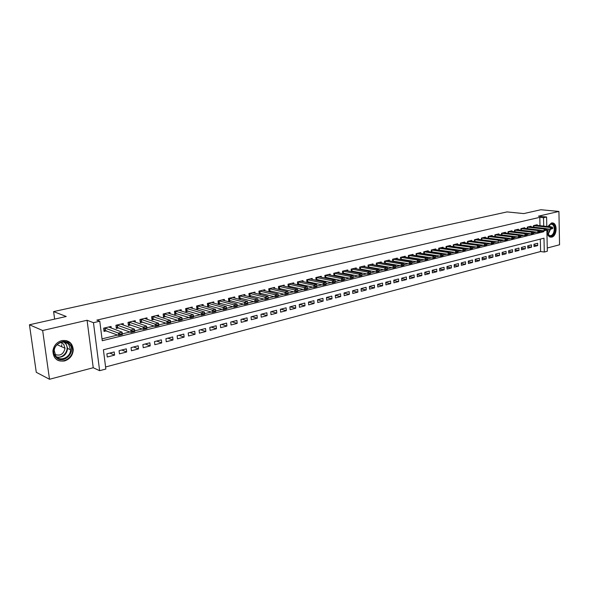 <?xml version="1.0" encoding="UTF-8"?>
<svg xmlns="http://www.w3.org/2000/svg" width="589" height="589" viewBox="0 0 589 589"><rect width="100%" height="100%" fill="white"/><g stroke="black" fill="none" stroke-linecap="round" stroke-linejoin="round"><path stroke-width="0.88" d="M64.518 360.961C69.885 359.157 72.8 355.432 73.264 349.8C72.491 342.908 68.655 339.846 61.742 340.619C56.684 342.18 53.739 345.618 52.907 350.919C53.275 358.443 57.14 361.793 64.518 360.961M547.152 228.841C546.599 233.2 547.615 235.968 550.207 237.124L551.738 237.131C556.804 236.204 557.79 223.813 552.85 222.973L551.451 222.981L547.858 226.566M546.85 228.804L547.328 251.231L544.295 252.04L543.986 238.184L103.399 349.778L105.843 369.031L99.629 370.687L93.46 322.691L99.777 321.219L102.25 340.729L543.846 231.691L543.824 230.697M93.239 367.735L87.069 320.261L42.651 330.51L29.45 324.767L36.275 372.3L49.505 379.264L93.239 367.735L99.629 370.687M547.262 248.013L559.55 244.774L558.924 211.444L538.449 216.17L546.592 216.995L546.798 226.441M105.586 366.976L540.606 251.532L544.295 252.04M42.651 330.51L49.505 379.264M29.45 324.767L66.248 316.492L53.606 311.588L507.055 211.915L523.761 213.586L540.886 209.736L558.924 211.444M111.24 328.066L111.041 326.424L103.635 328.191L104.039 331.408L106.58 330.797M123.41 325.106L123.211 323.516L115.93 325.253L116.328 328.448L118.845 327.845M135.374 322.198L135.19 320.659L128.027 322.367L128.409 325.54L130.913 324.937M147.14 319.341L146.97 317.846L139.924 319.525L140.292 322.676L142.781 322.08M158.721 316.536L158.559 315.086L151.631 316.735L151.984 319.864L154.451 319.267M170.111 313.775L169.956 312.361L163.138 313.989L163.484 317.088L165.936 316.499M181.324 311.058L181.176 309.681L174.469 311.286L174.8 314.364L177.23 313.782M192.36 308.393L192.22 307.053L185.616 308.629L185.94 311.684L188.347 311.102M203.22 305.765L203.08 304.461L196.586 306.008L196.895 309.041L199.296 308.467M213.903 303.18L213.778 301.907L207.38 303.431L207.689 306.442L210.067 305.875M224.431 300.633L224.313 299.396L218.011 300.898L218.305 303.887L220.669 303.32M234.79 298.13L234.68 296.922L228.473 298.402L228.76 301.369L231.109 300.802M244.995 295.671L244.891 294.485L238.781 295.943L239.06 298.888L241.387 298.328M255.052 293.241L254.941 292.085L248.926 293.521L249.199 296.444L251.51 295.892M264.947 290.856L264.851 289.722L258.924 291.135L259.182 294.044L261.479 293.491M274.702 288.5L274.607 287.395L268.768 288.787L269.018 291.673L271.301 291.121M284.31 286.188L284.215 285.098L278.464 286.468L278.707 289.339L280.975 288.794M293.771 283.905L293.69 282.838L288.021 284.192L288.257 287.034L290.502 286.497M303.099 281.652L303.018 280.614L297.438 281.947L297.666 284.774L299.897 284.237M312.295 279.444L312.214 278.42L306.714 279.731L306.928 282.499M321.358 277.257L321.277 276.256L315.859 277.552L316.065 280.246M330.289 275.107L330.215 274.121L324.87 275.394L325.062 278.03M339.095 272.987L339.021 272.022L333.757 273.281L333.941 275.851M347.775 270.896L347.709 269.946L342.511 271.19L342.688 273.701M356.33 268.842L356.271 267.907L351.147 269.129L351.316 271.588M364.775 266.81L364.716 265.889L359.665 267.097L359.82 269.497M373.095 264.807L373.043 263.901L368.059 265.094L368.206 267.443M381.311 262.827L381.252 261.943L376.342 263.114L376.481 265.418M389.41 260.883L389.358 260.014L384.507 261.17L384.639 263.416M397.398 258.961L397.347 258.107L392.569 259.248L392.694 261.45M405.276 257.069L405.232 256.222L400.513 257.349L400.638 259.506M413.058 255.199L413.014 254.367L408.361 255.479L408.471 257.592M420.73 253.351L420.686 252.534L416.099 253.631L416.202 255.707M428.306 251.532L428.262 250.73L423.734 251.812L423.83 253.844M435.779 249.736L435.742 248.941L431.266 250.008L431.362 252.004M443.156 247.962L443.119 247.181L438.702 248.234L438.798 250.192M450.438 246.217L450.401 245.444L446.042 246.482L446.131 248.403M457.624 244.487L457.594 243.728L453.294 244.752L453.375 246.636M464.721 242.786L464.692 242.035L460.443 243.051L460.524 244.899M471.73 241.1L471.701 240.364L467.511 241.365L467.578 243.183M478.651 239.443L478.621 238.707L474.484 239.701L474.55 241.483M485.483 237.801L485.461 237.08L481.368 238.059L481.434 239.811L498.331 242.02L498.272 240.231L481.404 238.044M492.235 236.182L492.205 235.467L488.171 236.432L488.229 238.155M498.898 234.577L498.876 233.877L494.885 234.834L494.944 236.528M505.48 233.001L505.458 232.309L501.519 233.251L501.57 234.915M511.981 231.44L511.959 230.755L508.071 231.683L508.123 233.325M518.408 229.894L518.386 229.224L514.543 230.137L514.587 231.749M524.755 228.377L524.733 227.707L520.934 228.613L520.978 230.203M531.02 226.868L531.006 226.213L527.251 227.104L527.295 228.665M533.973 245.098L537.698 245.584L534.009 246.541L533.951 244.221L537.647 243.279L537.698 245.584M527.766 246.673L531.536 247.181L527.803 248.146L527.744 245.819L531.477 244.862L531.536 247.181M521.479 248.278L525.3 248.794L521.515 249.773L521.456 247.432L525.233 246.46L525.3 248.794M515.117 249.891L518.983 250.428L515.161 251.422L515.088 249.066L518.916 248.087L518.983 250.428M508.675 251.532L512.592 252.085L508.719 253.086L508.653 250.715L512.526 249.721L512.592 252.085M502.159 253.189L506.128 253.756L502.203 254.772L502.13 252.394L506.054 251.385L506.128 253.756M495.555 254.86L499.575 255.457L495.614 256.48L495.533 254.087L499.501 253.064L499.575 255.457M488.877 256.561L492.949 257.172L488.936 258.21L488.848 255.803L492.868 254.772L492.949 257.172M482.111 258.276L486.242 258.91L482.17 259.963L482.082 257.54L486.153 256.495L486.242 258.91M475.257 260.014L479.446 260.669L475.323 261.73L475.235 259.293L479.35 258.24L479.446 260.669M468.321 261.774L472.562 262.451L468.395 263.526L468.292 261.074L472.466 260.007L472.562 262.451M461.297 263.555L465.597 264.255L461.371 265.344L461.268 262.878L465.494 261.796L465.597 264.255M454.185 265.359L458.536 266.081L454.259 267.185L454.156 264.704L458.433 263.607L458.536 266.081M446.977 267.185L451.395 267.929L447.058 269.048L446.948 266.552L451.284 265.44L451.395 267.929M439.674 269.033L444.15 269.806L439.762 270.94L439.644 268.429L444.04 267.303L444.15 269.806M432.274 270.903L436.817 271.698L432.37 272.854L432.252 270.329L436.699 269.188L436.817 271.698M424.787 272.803L429.388 273.627L424.883 274.791L424.757 272.251L429.263 271.095L429.388 273.627M417.189 274.717L421.864 275.571L417.299 276.756L417.167 274.202L421.731 273.024L421.864 275.571M409.495 276.661L414.236 277.552L409.605 278.744L409.473 276.175L414.096 274.982L414.236 277.552M401.698 278.634L406.506 279.547L401.816 280.762L401.676 278.177L406.366 276.97L406.506 279.547M393.798 280.629L398.672 281.579L393.923 282.808L393.769 280.202L398.525 278.98L398.672 281.579M385.78 282.646L390.728 283.633L385.913 284.877L385.758 282.256L390.581 281.019L390.728 283.633M377.659 284.693L382.681 285.717L377.799 286.983L377.637 284.34L382.526 283.088L382.681 285.717M369.428 286.769L374.523 287.83L369.575 289.111L369.406 286.453L374.361 285.186L374.523 287.83M361.079 288.868L366.255 289.972L361.241 291.268L361.064 288.595L366.086 287.307L366.255 289.972M352.62 290.995L357.869 292.144L352.782 293.455L352.605 290.767L357.692 289.464L357.869 292.144M344.035 293.153L349.365 294.345L344.204 295.678L344.02 292.969L349.181 291.643L349.365 294.345M335.325 295.339L340.744 296.576L335.509 297.931L335.318 295.207L340.552 293.859L340.744 296.576M326.497 297.555L331.997 298.837L326.689 300.213L326.49 297.467L331.798 296.105L331.997 298.837M317.537 299.794L323.125 301.134L317.743 302.525L317.537 299.764L322.927 298.387L323.125 301.134M308.503 302.083L314.128 303.468L308.665 304.881L308.452 302.098L313.915 300.699L314.128 303.468M299.403 304.425L304.999 305.831L299.455 307.259L299.234 304.461L304.778 303.041L304.999 305.831M290.171 306.788L295.737 308.224L290.112 309.681L289.884 306.862L295.509 305.419L295.737 308.224M280.798 309.196L286.335 310.661L280.629 312.133L280.393 309.299L286.107 307.833L286.335 310.661M271.293 311.633L276.801 313.127L271.006 314.629L270.763 311.772L276.558 310.285L276.801 313.127M261.641 314.114L267.119 315.638L261.244 317.154L260.986 314.283L266.869 312.774L267.119 315.638M251.849 316.624L257.29 318.178L251.326 319.724L251.061 316.83L257.032 315.292L257.29 318.178M241.91 319.179L247.314 320.762L241.254 322.33L240.982 319.415L247.049 317.854L247.314 320.762M231.823 321.763L237.19 323.383L231.035 324.973L230.755 322.043L236.911 320.46L237.19 323.383M221.574 324.392L226.905 326.048L220.654 327.661L220.36 324.708L226.618 323.103L226.905 326.048M211.171 327.064L216.457 328.75L210.111 330.392L209.809 327.41L216.163 325.783L216.457 328.75M200.606 329.774L205.848 331.497L199.406 333.168L199.097 330.164L205.546 328.507L205.848 331.497M189.879 332.527L195.077 334.287L188.532 335.98L188.208 332.962L194.76 331.276L195.077 334.287M178.982 335.325L184.129 337.122L177.473 338.844L177.142 335.796L183.805 334.088L184.129 337.122M167.909 338.167L173.004 340L166.245 341.753L165.907 338.682L172.673 336.945L173.004 340M156.659 341.053L161.703 342.923L154.833 344.705L154.48 341.613L161.357 339.853L161.703 342.923M145.225 343.991L150.217 345.898L143.237 347.709L142.869 344.594L149.856 342.798L150.217 345.898M133.607 346.973L138.548 348.924L131.45 350.757L131.067 347.62L138.172 345.802L138.548 348.924M121.805 349.999L126.679 351.994L119.464 353.864L119.074 350.698L126.296 348.85L126.679 351.994M540.606 251.532L540.319 239.119M114.214 351.95L106.874 353.834L107.272 357.015L114.612 355.115L114.214 351.95M540.003 225.69L539.811 217.326L96.832 320.121L99.777 321.219M102.015 338.866L117.594 335.045M122.321 333.882L130.007 331.997M134.69 330.841L142.214 328.993M146.845 327.859L154.208 326.048M158.802 324.922L166.01 323.147M170.552 322.036L177.613 320.298M182.111 319.194L189.032 317.493M193.487 316.403L200.26 314.74M204.67 313.657L211.311 312.023M215.692 310.948L222.178 309.358M226.544 308.283L232.876 306.729M237.227 305.662L243.412 304.138M247.741 303.077L253.778 301.59M258.085 300.537L263.982 299.087M268.275 298.034L274.032 296.62M278.303 295.568L283.927 294.191M288.183 293.145L293.675 291.791M297.909 290.752L303.276 289.435M307.495 288.396L312.737 287.115M316.934 286.085L322.05 284.826M326.232 283.795L331.232 282.573M335.391 281.549L340.28 280.349M344.418 279.333L349.196 278.155M353.319 277.147L357.979 275.998M362.088 274.989L366.645 273.87M370.731 272.869L375.178 271.772M379.25 270.778L383.601 269.71M387.658 268.709L391.899 267.671M395.941 266.677L400.086 265.661M404.106 264.667L408.162 263.673M412.16 262.694L416.121 261.722M420.112 260.743L423.977 259.786M427.945 258.814L431.73 257.886M435.676 256.914L439.372 256.009M443.303 255.044L446.918 254.153M450.828 253.196L454.362 252.328M458.257 251.37L461.702 250.524M465.582 249.567L468.954 248.742M472.82 247.792L476.111 246.982M479.954 246.04L483.171 245.252M487.007 244.31L490.144 243.537M493.957 242.602L497.028 241.851M500.827 240.916L503.823 240.179M507.608 239.252L510.538 238.53M514.307 237.603L517.164 236.903M520.919 235.983L523.709 235.291M527.442 234.378L530.174 233.708M533.892 232.795L536.557 232.14M540.128 230.814L540.113 230.27M537.22 225.381L537.205 224.733L533.494 225.616L533.531 227.155M454.995 246.872L455.378 246.784M447.692 248.632L448.148 248.521M440.285 250.421L440.83 250.288M432.782 252.225L433.408 252.077M425.184 254.058L425.891 253.888M417.483 255.913L418.271 255.722M409.672 257.791L410.555 257.577M401.757 259.697L402.729 259.462M393.739 261.626L394.799 261.376M385.604 263.592L386.759 263.312M377.358 265.573L378.609 265.271M368.994 267.59L370.348 267.266M360.52 269.629L361.97 269.283M351.92 271.706L353.481 271.33M343.196 273.804L344.859 273.399M334.346 275.939L336.128 275.505M325.371 278.096L327.263 277.64M316.264 280.29L318.274 279.804M307.024 282.521L309.151 282.006M53.606 311.588L54.637 319.105M87.069 320.261L93.46 322.691M539.811 217.326L543.529 217.709L546.592 216.995M543.721 226.102L543.529 217.709M540.268 231.278L543.846 231.691M109.797 353.083L114.612 355.115M552.776 228.267L551.841 228.208L552.776 228.267L552.261 228.753L550.406 229.209L550.369 227.501L533.494 225.639M551.849 228.495L550.406 229.209L546.099 228.716M535.408 225.16L552.224 227.045L550.369 227.501L551.841 228.208M552.769 227.98L552.224 227.045M547.961 226.574L550.884 223.872C556.009 222.355 556.252 235.114 551.135 236.108C548.035 236.123 546.717 233.7 547.188 228.841M547.328 233.192L549.544 235.607L550.759 235.615C554.816 234.878 555.611 224.961 551.657 224.284L550.524 224.284L548.241 226.073M548.587 229.003L547.233 232.846M550.119 237.095L551.157 237.014C556.185 236.093 557.165 223.791 552.261 222.959L551.952 222.9M69.627 344.366C76.828 352.413 62.397 365.541 55.69 356.905C48.313 348.754 63.104 335.597 69.627 344.366M55.94 356.308C60.269 362.029 70.776 357.228 70.533 349.748L68.839 344.705C64.783 339.168 54.519 343.262 54.225 350.639L55.94 356.308M60.895 342.437L63.693 344.256L65.026 348.246C63.605 354.247 60.188 356.286 54.777 354.379M56.677 359.614C62.942 363.973 73.021 357.604 72.749 349.608L70.651 343.446L66.395 340.604M61.55 346.685L61.757 344.705M61.676 343.358L61.558 342.665M546.555 229.791L545.613 229.739L546.555 229.791L546.047 230.277L544.17 230.741L544.133 229.025L527.251 227.118M545.62 230.027L544.17 230.741L539.796 230.233M529.202 226.64L546.01 228.561L544.133 229.025L545.613 229.739M546.555 229.504L546.01 228.561M540.268 231.337L539.31 231.286L540.268 231.337L539.767 231.823L537.867 232.294L537.823 230.564L520.934 228.628M539.318 231.573L537.867 232.294L533.42 231.772M522.922 228.142L539.723 230.1L537.823 230.564L539.31 231.286M540.26 231.05L539.723 230.1M533.899 232.905L532.927 232.854L533.899 232.905L533.406 233.391L531.477 233.862L531.433 232.125L514.543 230.144M532.935 233.141L531.477 233.862L526.964 233.318M516.568 229.658L533.362 231.654L531.433 232.125L532.927 232.854M533.892 232.618L533.362 231.654M527.449 234.488L526.463 234.437L527.449 234.488L526.964 234.974L525.013 235.453L524.968 233.708L508.071 231.691M526.478 234.731L525.013 235.453L520.426 234.893M510.133 231.19L526.912 233.229L524.968 233.708L526.463 234.437M527.442 234.201L526.912 233.229M520.919 236.093L519.925 236.042L520.919 236.093L520.44 236.579L518.467 237.065L518.416 235.305L501.519 233.251M519.932 236.336L518.467 237.065L513.807 236.483M503.617 232.751L520.389 234.827L518.416 235.305L519.925 236.042M520.912 235.799L520.389 234.827M514.307 237.72L513.299 237.669L514.307 237.72L513.836 238.206L511.841 238.692L511.789 236.933L494.893 234.827M513.306 237.963L511.841 238.692L507.1 238.089M497.02 234.319L513.785 236.439L511.789 236.933L513.299 237.669M514.3 237.426L513.785 236.439M507.615 239.362L506.592 239.318L507.615 239.362L507.151 239.848L505.126 240.349L505.067 238.567L488.193 236.425M506.599 239.613L505.126 240.349L488.428 238.184L488.347 236.432M490.342 235.917L507.092 238.074L505.067 238.567L506.592 239.318M507.6 239.068L507.092 238.074M500.819 240.732L499.811 241.284L500.834 241.026L500.319 239.73L483.584 237.529M499.796 240.982L498.272 240.231L500.319 239.73M500.834 241.026L499.811 241.284M493.965 242.72L492.919 242.668L493.965 242.72L493.516 243.205L491.447 243.713L474.55 241.453M492.927 242.97L491.447 243.713L491.381 241.917L474.535 239.686M476.737 239.163L493.457 241.409L491.381 241.917L492.919 242.668M493.957 242.418L493.457 241.409M487.007 244.428L485.947 244.383L487.007 244.428L486.573 244.914L484.467 245.429L467.578 243.124M485.954 244.685L484.467 245.429L484.401 243.618L467.57 241.35M469.808 240.813L486.507 243.11L484.401 243.618L485.947 244.383M487 244.126L486.507 243.11M479.961 246.158L478.886 246.114L479.961 246.158L479.534 246.644L477.407 247.166L460.517 244.81M478.894 246.416L477.407 247.166L477.333 245.348L460.524 243.029M462.792 242.491L479.468 244.825L477.333 245.348L478.886 246.114M479.954 245.856L479.468 244.825M472.82 247.91L471.73 247.873L472.82 247.91L472.407 248.396L470.25 248.933L453.368 246.526M471.745 248.175L470.25 248.933L470.177 247.1L453.383 244.729M455.68 244.185L472.334 246.57L470.177 247.1L471.73 247.873M472.812 247.608L472.334 246.57M465.59 249.692L464.485 249.648L465.59 249.692L465.185 250.178L462.998 250.715L446.123 248.263M464.5 249.957L462.998 250.715L462.925 248.875L446.153 246.46M448.479 245.9L465.111 248.337L462.925 248.875L464.485 249.648M465.575 249.383L465.111 248.337M458.264 251.488L457.145 251.451L458.264 251.488L457.867 251.974L455.65 252.519L438.79 250.023M457.152 251.761L455.65 252.519L455.569 250.671L438.827 248.205M441.183 247.645L457.786 250.126L455.569 250.671L457.145 251.451M458.249 251.179L457.786 250.126M450.835 253.314L449.701 253.277L450.835 253.314L450.445 253.8L448.207 254.352L431.354 251.805M449.716 253.587L448.207 254.352L448.119 252.49L431.406 249.979M433.791 249.405L450.364 251.937L448.119 252.49L449.701 253.277M450.821 253.005L450.364 251.937M443.311 255.162L442.155 255.133L443.311 255.162L442.935 255.648L440.66 256.208L423.822 253.609M442.17 255.442L440.66 256.208L440.572 254.33L423.889 251.768M426.303 251.194L442.847 253.778L440.572 254.33L442.155 255.133M443.296 254.853L442.847 253.778M435.683 257.04L434.513 257.003L435.683 257.04L435.315 257.526L433.011 258.092L416.187 255.435M434.527 257.319L433.011 258.092L432.922 256.2L416.268 253.587M418.72 253.005L435.227 255.641L432.922 256.2L434.513 257.003M435.669 256.723L435.227 255.641M427.953 258.939L426.767 258.91L427.953 258.939L427.599 259.425L425.258 259.999L408.457 257.29M426.782 259.226L425.258 259.999L425.17 258.1L408.545 255.435M411.034 254.838L427.504 257.526L425.17 258.1L426.767 258.91M427.938 258.623L427.504 257.526M420.112 260.861L418.912 260.831L420.112 260.861L419.773 261.354L417.402 261.936L400.616 259.167M418.926 261.155L417.402 261.936L417.306 260.021L400.726 257.297M403.237 256.701L419.677 259.44L417.306 260.021L418.912 260.831M420.097 260.544L419.677 259.44M412.167 262.812L410.953 262.79L412.167 262.812L411.836 263.305L409.436 263.894L392.672 261.067M410.967 263.114L409.436 263.894L409.333 261.965L392.797 259.189M395.344 258.586L411.74 261.383L409.333 261.965L410.953 262.79M412.153 262.495L411.74 261.383M404.113 264.792L402.876 264.77L404.113 264.792L403.796 265.286L401.359 265.882L384.617 262.996M402.898 265.094L401.359 265.882L401.256 263.946L384.757 261.111M387.341 260.493L403.686 263.349L401.256 263.946L402.876 264.77M404.098 264.468L403.686 263.349M395.948 266.802L394.689 266.78L395.948 266.802L395.639 267.288L393.172 267.899L376.452 264.947M394.711 267.104L393.172 267.899L393.062 265.948L376.607 263.055M379.228 262.429L395.528 265.344L393.062 265.948L394.689 266.78M395.926 266.478L395.528 265.344M387.665 268.834L386.391 268.82L387.665 268.834L387.371 269.328L384.867 269.939L368.177 266.935M386.406 269.144L384.867 269.939L384.75 267.973L368.346 265.028M371.004 264.387L387.253 267.362L384.75 267.973L386.391 268.82M387.643 268.51L387.253 267.362M379.257 270.903L377.969 270.881L379.257 270.903L378.985 271.389L376.445 272.015L359.783 268.937M377.991 271.212L376.445 272.015L376.319 270.034L359.967 267.023M362.662 266.383L378.86 269.416L376.319 270.034L377.969 270.881M379.242 270.572L378.86 269.416M370.739 272.994L369.428 272.979L370.739 272.994L370.474 273.48L367.897 274.113L351.272 270.977M369.45 273.311L367.897 274.113L367.772 272.125L351.471 269.048M354.203 268.4L370.348 271.492L367.772 272.125L369.428 272.979M370.717 272.663L370.348 271.492M362.095 275.122L360.77 275.107L362.095 275.122L361.845 275.608L359.231 276.248L342.643 273.046M360.792 275.438L359.231 276.248L359.106 274.246L342.857 271.102M345.633 270.447L361.72 273.605L359.106 274.246L360.77 275.107M362.073 274.783L361.72 273.605M353.326 277.272L351.979 277.264L353.326 277.272L353.091 277.758L350.44 278.413L333.889 275.137M352.001 277.603L350.44 278.413L350.308 276.396L334.125 273.193M336.93 272.523L352.958 275.748L350.308 276.396L351.979 277.264M353.304 276.94L352.958 275.748M344.432 279.458L343.063 279.451L344.432 279.458L344.212 279.944L341.524 280.607L325.01 277.264M343.085 279.79L341.524 280.607L341.377 278.575L325.261 275.306M328.11 274.621L344.072 277.92L341.377 278.575L343.063 279.451M344.41 279.12L344.072 277.92M335.399 281.682L334.015 281.675L335.399 281.682L335.2 282.16L332.468 282.83L315.998 279.422M334.037 282.013L332.468 282.83L332.321 280.791L316.271 277.448M319.164 276.756L335.053 280.121L332.321 280.791L334.015 281.675M335.377 281.336L335.053 280.121M326.24 283.927L324.826 283.927L326.24 283.927L326.056 284.413L323.287 285.091L306.862 281.608M324.856 284.273L323.287 285.091L323.133 283.037L307.149 279.628M310.086 278.928L325.901 282.359L323.133 283.037L324.826 283.927M326.218 283.589L325.901 282.359M316.941 286.217L315.513 286.217L316.941 286.217L316.772 286.696L313.959 287.388L297.585 283.824M315.535 286.563L313.959 287.388L313.804 285.312L297.901 281.837M300.876 281.122L316.617 284.627L313.804 285.312L315.513 286.217M316.919 285.871L316.617 284.627M307.502 288.536L306.052 288.536L307.502 288.536L307.355 289.015L304.498 289.714L288.176 286.077M306.074 288.882L304.498 289.714L304.336 287.631L288.507 284.075M291.526 283.353L307.193 286.931L304.336 287.631L306.052 288.536M307.48 288.183L307.193 286.931M297.924 290.885L296.444 290.892L297.924 290.885L297.791 291.371L294.89 292.078L278.626 288.36M296.473 291.246L294.89 292.078L294.721 289.979L278.98 286.35M282.043 285.613L297.622 289.273L294.721 289.979L296.444 290.892M297.894 290.539L297.622 289.273M288.198 293.278L286.696 293.285L288.198 293.278L288.08 293.756L285.135 294.478L268.93 290.679M286.725 293.639L285.135 294.478L284.966 292.365L269.306 288.654M272.42 287.911L287.903 291.643L284.966 292.365L286.696 293.285M288.168 292.924L287.903 291.643M278.317 295.707L276.793 295.715L278.317 295.707L278.222 296.186L275.232 296.915L259.094 293.035M276.823 296.076L275.232 296.915L275.056 294.787L259.491 290.995M262.65 290.244L278.045 294.058L275.056 294.787L276.793 295.715M278.288 295.347L278.045 294.058M268.289 298.174L266.736 298.189L268.289 298.174L268.209 298.645L265.175 299.396L249.103 295.42M266.773 298.542L265.175 299.396L264.991 297.246L249.522 293.374M252.733 292.608L268.024 296.503L264.991 297.246L266.736 298.189M268.253 297.813L268.024 296.503M258.1 300.677L256.524 300.692L258.1 300.677L258.048 301.148L254.963 301.907L238.957 297.843M256.561 301.053L254.963 301.907L254.772 299.742L239.406 295.788M242.661 295.015L257.849 298.991L254.772 299.742L256.524 300.692M258.07 300.316L257.849 298.991M247.755 303.217L246.15 303.239L247.755 303.217L247.719 303.688L244.59 304.461L228.657 300.309M246.187 303.6L244.59 304.461L244.383 302.282L229.128 298.24M232.434 297.452L247.52 301.516L244.383 302.282L246.15 303.239M247.719 302.856L247.52 301.516M237.242 305.801L237.205 305.433L235.615 305.824L235.652 306.192L237.242 305.801L237.227 306.273L234.047 307.053L218.202 302.805M235.652 306.192L234.047 307.053L233.84 304.859L218.696 300.736M222.053 299.934L237.021 304.079L233.84 304.859L235.615 305.824M237.205 305.433L237.021 304.079M226.559 308.422L226.522 308.054L224.91 308.452L224.946 308.82L226.559 308.422L226.574 308.894L223.341 309.689L207.578 305.345M224.946 308.82L223.341 309.689L223.121 307.48L208.094 303.261M211.51 302.452L226.353 306.685L223.121 307.48L224.91 308.452M226.522 308.054L226.353 306.685M215.707 311.088L215.67 310.72L214.028 311.125L214.065 311.493L215.707 311.088L215.743 311.559L212.46 312.369L196.785 307.929M214.065 311.493L212.46 312.369L212.231 310.138L197.33 305.831M200.797 305.006L215.522 309.335L212.231 310.138L214.028 311.125M215.67 310.72L215.522 309.335M189.916 307.598L204.508 312.03L204.736 314.268L201.401 315.086L185.815 310.543M203.006 314.209L204.677 313.797L204.641 313.429L202.969 313.834L201.401 315.086L201.166 312.84L186.396 308.437M202.969 313.834L201.166 312.84L204.508 312.03L204.641 313.429M204.736 314.268L204.677 313.797M178.857 310.241L193.317 314.762L193.553 317.015L190.159 317.854L174.675 313.208M191.771 316.97L193.472 316.558L193.428 316.175L191.734 316.595L190.159 317.854L189.923 315.594L175.279 311.095M191.734 316.595L189.923 315.594L193.317 314.762L193.428 316.175M193.553 317.015L193.472 316.558M167.622 312.921L181.935 317.545L182.178 319.812L178.732 320.666L163.352 315.91M180.344 319.775L182.075 319.356L182.03 318.973L180.308 319.4L178.732 320.666L178.489 318.384L163.992 313.782M180.308 319.4L178.489 318.384L181.935 317.545L182.03 318.973M182.178 319.812L182.075 319.356M156.203 315.645L170.368 320.372L170.626 322.662L167.114 323.523L151.844 318.656M168.734 322.632L170.486 322.205L170.449 321.822L168.69 322.249L167.114 323.523L166.864 321.226L152.514 316.521M168.69 322.249L166.864 321.226L170.368 320.372L170.449 321.822M170.626 322.662L170.486 322.205M144.6 318.413L158.61 323.243L158.868 325.555L155.305 326.431L140.153 321.447M156.924 325.533L158.706 325.099L158.662 324.708L156.88 325.15L155.305 326.431L155.04 324.119L140.852 319.304M156.88 325.15L155.04 324.119L158.61 323.243L158.662 324.708M158.868 325.555L158.706 325.099M132.805 321.226L146.646 326.166L146.919 328.493L143.296 329.384L128.262 324.289M144.916 328.485L146.727 328.044L146.683 327.653L144.872 328.095L143.296 329.384L143.024 327.057L128.991 322.139M144.872 328.095L143.024 327.057L146.646 326.166L146.683 327.653M146.919 328.493L146.727 328.044M120.811 324.09L134.483 329.141L134.763 331.482L131.075 332.395L116.173 327.175M132.702 331.489L134.542 331.033L134.498 330.643L132.65 331.099L131.075 332.395L130.795 330.039L116.931 325.018M132.65 331.099L130.795 330.039L134.483 329.141L134.498 330.643M134.763 331.482L134.542 331.033M108.619 326.998L122.107 332.167L122.402 334.53L118.647 335.45L103.878 330.105M120.274 334.545L122.151 334.081L122.1 333.683L120.222 334.147L118.647 335.45L118.36 333.079L104.673 327.94M120.222 334.147L118.36 333.079L122.107 332.167L122.1 333.683M122.402 334.53L122.151 334.081M533.59 225.639L533.627 227.163M533.84 225.653L533.877 227.192M549.353 224.865L550.303 226.831M550.531 229.173L548.094 234.606M547.858 234.275L550.052 229.165M549.802 226.78L549.029 225.138M64.687 342.238L65.939 343.431L67.632 348.445C66.616 354.725 63.06 357.685 56.978 357.317M56.419 356.831C63.45 359.216 70.4 348.902 65.46 343.497L63.936 342.128M527.361 227.126L527.398 228.679M527.611 227.14L527.656 228.709M521.051 228.628L521.096 230.211M521.309 228.65L521.353 230.24M514.668 230.152L514.72 231.764M514.926 230.174L514.97 231.801M508.211 231.698L508.263 233.34M508.462 231.713L508.513 233.369M501.673 233.259L501.725 234.93M501.924 233.273L501.983 234.967M495.054 234.834L495.106 236.55M495.305 234.856L495.364 236.579M488.605 236.454L488.664 238.206M481.566 238.052L481.625 239.811M481.817 238.074L481.883 239.833M474.69 239.694L474.756 241.461M474.948 239.716L475.014 241.483M467.732 241.357L467.806 243.132M467.99 241.38L468.056 243.154M460.686 243.036L460.76 244.825M460.937 243.058L461.01 244.847M453.545 244.744L453.626 246.541M453.802 244.766L453.876 246.563M446.315 246.467L446.396 248.278M446.572 246.489L446.653 248.3M438.989 248.212L439.077 250.038M439.247 248.241L439.328 250.06M431.568 249.986L431.656 251.82M431.825 250.008L431.914 251.842M424.051 251.783L424.139 253.623M424.308 251.805L424.397 253.653M416.43 253.601L416.526 255.457M416.688 253.623L416.784 255.479M408.707 255.442L408.81 257.305M408.965 255.471L409.068 257.334M400.888 257.312L400.991 259.189M401.138 257.334L401.249 259.212M392.959 259.204L393.062 261.089M393.209 259.226L393.319 261.118M384.919 261.118L385.029 263.025M385.169 261.148L385.287 263.055M376.769 263.062L376.886 264.976M377.026 263.092L377.144 265.006M368.508 265.035L368.626 266.964M368.766 265.065L368.883 266.994M360.129 267.038L360.254 268.974M360.387 267.067L360.512 269.004M351.633 269.063L351.766 271.014M351.891 269.092L352.023 271.043M343.026 271.117L343.159 273.082M343.277 271.146L343.416 273.112M334.287 273.2L334.427 275.181M334.537 273.237L334.685 275.218M325.422 275.321L325.57 277.309M325.68 275.35L325.827 277.345M316.433 277.463L316.587 279.466M316.691 277.5L316.838 279.503M307.318 279.642L307.473 281.66M307.568 279.672L307.723 281.697M298.063 281.844L298.225 283.876M298.314 281.881L298.476 283.913M288.676 284.089L288.838 286.136M288.927 284.126L289.096 286.173M279.142 286.364L279.319 288.426M279.4 286.401L279.569 288.463M269.475 288.669L269.652 290.745M269.725 288.706L269.902 290.782M259.653 291.01L259.845 293.101M259.904 291.054L260.095 293.145M249.692 293.396L249.883 295.494M249.942 293.432L250.134 295.538M239.568 295.811L239.767 297.924M239.819 295.847L240.017 297.968M229.298 298.262L229.496 300.39M229.541 298.299L229.747 300.434M218.858 300.751L219.071 302.901M219.108 300.795L219.322 302.945M208.263 303.276L208.484 305.441M208.506 303.32L208.727 305.485M197.499 305.846L197.72 308.025M197.742 305.89L197.97 308.076M186.558 308.459L186.794 310.653M186.801 308.503L187.037 310.697M175.448 311.11L175.691 313.326M175.691 311.154L175.934 313.37M164.154 313.804L164.405 316.035M164.397 313.856L164.648 316.079M152.676 316.543L152.934 318.789M152.919 316.595L153.177 318.84M141.014 319.326L141.279 321.594M141.257 319.378L141.522 321.638M129.153 322.161L129.425 324.436M129.396 322.212L129.668 324.487M117.101 325.032L117.38 327.329M117.336 325.091L117.616 327.388M104.842 327.963L105.129 330.274M105.078 328.014L105.365 330.333L105.078 328.014M73.264 349.8L72.749 349.572M552.85 222.973L552.092 222.892M550.2 224.122L550.627 224.173M551.039 224.218L551.657 224.284M548.727 235.512L549.544 235.607M65.026 348.246L57.089 344.675M64.606 342.224L65.872 343.416L67.632 348.445L70.533 349.748"/></g></svg>
